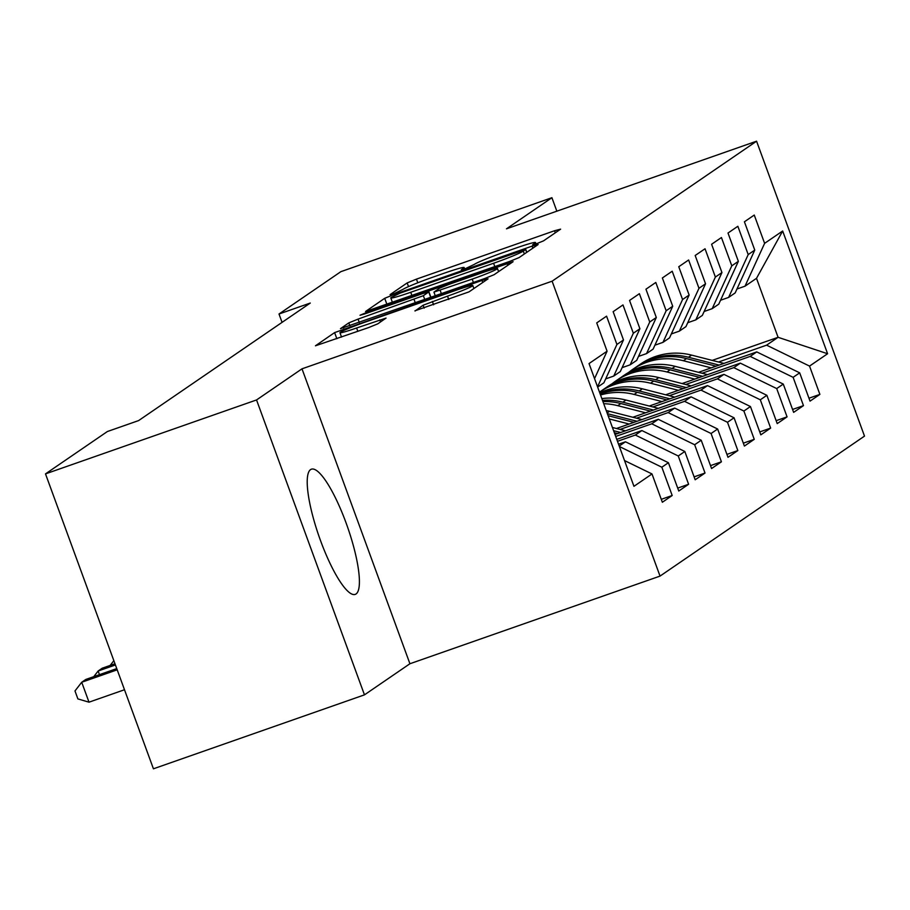 <?xml version="1.0" encoding="UTF-8"?>
<svg xmlns="http://www.w3.org/2000/svg" width="910" height="910" viewBox="0 0 910 910"><rect width="100%" height="100%" fill="white"/><g stroke="black" fill="none" stroke-linecap="round" stroke-linejoin="round"><path stroke-width="1.36" d="M537.002 243.527L543.497 240.877L560.617 229.161L554.554 230.742L416.45 279.131L407.168 282.919L390.06 294.635L394.303 293.532L403.016 289.357A26.709 1.581 -20.1 0 1 432.716 277.231L444.228 273.193A26.709 1.581 -20.1 0 1 464.157 267.551A26.709 1.581 -20.1 0 1 463.622 268.12L461.29 269.769L465.658 268.53L474.36 264.355A26.709 1.581 -20.1 0 1 504.072 252.229L515.583 248.191A26.709 1.581 -20.1 0 1 535.501 242.549A26.709 1.581 -20.1 0 1 534.978 243.118L532.646 244.767L537.002 243.527M356.06 593.957A66.316 15.004 70.7 0 0 346.801 524.922A66.316 15.004 70.7 0 0 311.379 469.196A66.316 15.004 70.7 0 0 310.56 469.617A66.316 15.004 70.7 0 0 319.82 538.652A66.316 15.004 70.7 0 0 355.241 594.378A66.316 15.004 70.7 0 0 356.06 593.957M414.96 310.799L469.048 291.848L488.056 278.835L481.993 280.428L334.607 332.605L315.44 345.8L368.47 327.634L377.752 323.846L386.045 318.09L356.618 327.987A22.329 1.319 -20.1 0 1 339.953 332.707A22.329 1.319 -20.1 0 1 365.228 322.095L456.149 290.233A22.329 1.319 -20.1 0 1 472.802 285.512A22.329 1.319 -20.1 0 1 447.527 296.137L423.093 305.237L415.04 311.015M256.54 399.945L364.466 694.853L409.921 663.743L301.995 368.823L256.54 399.945L45.5 473.882L107.369 431.533L138.627 420.579L310.276 303.053L279.006 314.007L282.066 322.367M301.995 368.823L552.108 281.19L756.574 141.198L864.5 436.117L660.034 576.098L552.108 281.19M556.84 211.177L551.915 197.709L506.46 228.831L756.574 141.198M551.915 197.709L340.875 271.658L279.006 314.007M509.862 261.352L519.144 257.553L538.151 244.54L532.088 246.132L393.985 294.51L384.702 298.309L365.536 311.493L509.862 261.352M513.103 261.693L494.096 274.706L484.814 278.494L340.488 328.647L348.78 322.902L358.062 319.103L423.355 295.693L428.917 291.814L422.695 293.589L364.387 314.018L360.019 315.247L366.639 312.471L513.103 261.693M712.189 360.394L778.084 337.303L756.506 278.324L782.668 230.992L764.616 243.345L754.254 215.056L744.414 221.79L754.765 250.091L748.202 254.584L737.851 226.283L728 233.028L738.363 261.329L731.788 265.822L721.437 237.521L711.597 244.267L721.948 272.556L715.385 277.049L705.034 248.76L695.183 255.494L705.534 283.795L698.971 288.288L688.62 259.987L678.769 266.732L689.132 295.033L682.568 299.526L672.206 271.226L662.366 277.971L672.717 306.26L666.154 310.754L655.803 282.464L645.952 289.198L656.303 317.499L649.74 321.992L639.389 293.702L629.549 300.436L639.901 328.738L633.337 333.231L622.975 304.93L613.135 311.675L623.486 339.965L616.923 344.458L606.572 316.168L596.721 322.902L607.084 351.203L594.537 378.617M782.668 230.992L827.588 353.74L809.536 366.093L766.595 345.163L718.525 362.009M808.979 398.216L819.887 394.394L809.536 366.093M819.887 394.394L810.036 401.128L799.685 372.838L793.122 377.332L750.193 356.401L702.111 373.248M792.564 409.454L803.473 405.632L793.122 377.332M803.473 405.632L793.634 412.366L783.271 384.077L776.708 388.57L733.779 367.64L685.708 384.486M776.15 420.682L787.07 416.86L776.708 388.57M787.07 416.86L777.22 423.605L766.868 395.304L760.305 399.797L717.376 378.878L669.294 395.713M759.748 431.92L770.656 428.098L760.305 399.797M770.656 428.098L760.817 434.843L750.454 406.542L743.891 411.036L700.962 390.106L652.88 406.952M743.333 443.159L754.254 439.337L743.891 411.036M754.254 439.337L744.403 446.071L734.052 417.781L727.488 422.274L684.547 401.344L636.477 418.19M726.931 454.386L737.839 450.564L727.488 422.274M737.839 450.564L727.989 457.309L717.637 429.008L711.074 433.501L668.145 412.583L620.063 429.418M710.517 465.624L721.425 461.802L711.074 433.501M721.425 461.802L711.586 468.548L701.223 440.247L694.66 444.74L651.731 423.81L615.695 436.436M694.103 476.863L705.022 473.041L694.66 444.74M705.022 473.041L695.172 479.775L684.82 451.485L678.257 455.978L635.328 435.048L617.481 441.304M677.7 488.101L688.608 484.268L678.257 455.978M688.608 484.268L678.769 491.013L668.406 462.712L661.843 467.217L619.38 446.514M661.286 499.328L672.194 495.506L661.843 467.217M672.194 495.506L662.355 502.252L652.004 473.951L633.952 486.315L589.032 363.568L607.084 351.203M623.486 339.965L603.887 382.803L597.642 387.091M616.923 344.458L597.54 386.83M652.004 473.951L624.522 460.562M605.685 378.89L613.738 376.069L620.302 371.576L639.901 328.738M633.337 333.231L613.738 376.069M619.221 446.071L625.477 441.794L618.55 444.216M668.406 462.712L625.477 441.794M622.099 367.651L630.152 364.83L636.716 360.337L656.303 317.499M649.74 321.992L630.152 364.83M635.328 435.048L641.891 430.555L616.764 439.359M684.82 451.485L641.891 430.555M638.502 356.413L646.555 353.592L653.118 349.099L672.717 306.26M666.154 310.754L646.555 353.592M651.731 423.81L658.294 419.317L614.989 434.491M701.223 440.247L658.294 419.317M654.916 345.186L662.969 342.365L669.533 337.872L689.132 295.033M682.568 299.526L662.969 342.365M668.145 412.583L674.708 408.089L616.445 428.496M717.637 429.008L674.708 408.089M671.318 333.947L679.372 331.126L685.935 326.633L705.534 283.795M698.971 288.288L679.372 331.126M684.547 401.344L691.111 396.851L632.86 417.258M734.052 417.781L691.111 396.851M687.732 322.709L695.786 319.888L702.349 315.395L721.948 272.556M715.385 277.049L695.786 319.888M700.962 390.106L707.525 385.613L649.262 406.031M750.454 406.542L707.525 385.613M704.147 311.482L712.2 308.661L718.764 304.156L738.363 261.329M731.788 265.822L712.2 308.661M717.376 378.878L723.939 374.374L665.676 394.792M766.868 395.304L723.939 374.374M720.549 300.243L728.603 297.422L735.166 292.929L754.765 250.091M748.202 254.584L728.603 297.422M733.779 367.64L740.342 363.147L682.09 383.554M783.271 384.077L740.342 363.147M736.963 289.005L745.017 286.184L756.506 278.324M764.616 243.345L745.017 286.184M750.193 356.401L756.756 351.908L698.493 372.326M799.685 372.838L756.756 351.908M45.5 473.882L153.426 768.802L364.466 694.853M409.921 663.743L660.034 576.098M766.595 345.163L778.084 337.303L827.588 353.74M525.639 249.522L400.173 293.1L391.334 297.354A26.709 1.581 -20.1 0 0 390.811 297.934A26.709 1.581 -20.1 0 0 410.728 292.281L493.595 263.252A26.709 1.581 -20.1 0 0 523.295 251.114L525.639 249.522L526.685 252.388M472.188 279.12A22.329 1.319 -20.1 0 0 497.463 268.495A22.329 1.319 -20.1 0 0 480.81 273.216L448.778 284.443L439.496 288.231L433.933 292.11L472.188 279.12L473.416 282.487M723.951 363.397L691.589 355.116A65.042 63.245 -124.4 0 0 640.708 363.92L637.591 366.059A65.042 63.245 -124.4 0 0 636.613 366.741M711.222 367.867L683.387 360.735A65.042 63.245 -124.4 0 0 632.495 369.54A65.042 63.245 -124.4 0 0 628.514 372.52M719.116 365.092L688.472 357.255A65.042 63.245 -124.4 0 0 637.591 366.059M632.495 369.54L635.612 367.412A65.042 63.245 55.6 0 1 686.504 358.597L716.056 366.173M707.536 374.636L675.186 366.355A65.042 63.245 -124.4 0 0 624.294 375.159L621.177 377.297A65.042 63.245 -124.4 0 0 620.199 377.98M694.819 379.095L666.973 371.974A65.042 63.245 -124.4 0 0 616.093 380.778A65.042 63.245 -124.4 0 0 612.1 383.747M702.702 376.33L672.069 368.493A65.042 63.245 -124.4 0 0 621.177 377.297M616.093 380.778L619.209 378.64A65.042 63.245 55.6 0 1 670.101 369.835L699.654 377.4M691.134 385.874L658.772 377.593A65.042 63.245 -124.4 0 0 607.88 386.397L604.763 388.524A65.042 63.245 -124.4 0 0 603.785 389.207M678.405 390.333L650.57 383.212A65.042 63.245 -124.4 0 0 599.679 392.017A65.042 63.245 -124.4 0 0 599.485 392.142M686.299 387.569L655.655 379.72A65.042 63.245 -124.4 0 0 604.763 388.524M599.679 392.017L602.795 389.878A65.042 63.245 55.6 0 1 653.687 381.074L683.239 388.638M674.719 397.113L642.369 388.82A65.042 63.245 -124.4 0 0 599.747 392.858M661.991 401.572L634.156 394.439A65.042 63.245 -124.4 0 0 600.543 395.02M669.885 398.808L639.241 390.959A65.042 63.245 -124.4 0 0 599.986 393.518M600.179 394.03A65.042 63.245 55.6 0 1 637.273 392.312L666.825 399.877M658.317 408.34L625.955 400.059A65.042 63.245 -124.4 0 0 601.851 398.603M645.588 412.799L617.754 405.678A65.042 63.245 -124.4 0 0 603.717 403.699M653.471 410.035L622.838 402.197A65.042 63.245 -124.4 0 0 602.5 400.354M602.943 401.583A65.042 63.245 55.6 0 1 620.87 403.539L650.422 411.104M641.903 419.578L609.541 411.297A65.042 63.245 -124.4 0 0 606.219 410.535M629.174 424.037L609.302 418.953M637.068 421.273L607.368 413.675M608.119 415.711L634.008 422.342M625.488 430.817L612.419 427.461M620.654 432.512L613.602 430.703M614.341 432.739L617.606 433.581M113.852 660.671L110.156 665.426M114.978 663.743L102.238 668.202L98.132 671.011L115.422 664.96M93.753 676.665L98.132 671.011L99.463 674.663M116.753 668.6L85.824 679.44L81.718 682.25L89.009 702.179L124.488 689.746M89.009 702.179L77.896 698.914L74.984 690.94L81.718 682.25L117.197 669.817M535.33 244.096L534.978 243.118M463.975 269.098L463.622 268.12M408.522 286.604L407.168 282.919M417.792 282.771L416.45 279.131M555.305 232.789L554.554 230.742M386.943 304.418L384.702 298.309M394.314 295.409L393.985 294.51M532.839 248.18L532.088 246.132M411.968 295.648L410.728 292.281M494.824 266.619L493.595 263.252M524.353 253.992L523.295 251.114M349.838 325.78L348.78 322.902M359.302 322.47L358.062 319.103M415.301 302.848L414.073 299.481M424.765 299.538L423.355 295.693M430.748 297.433L428.758 291.996M366.878 313.142L366.639 312.471M507.791 265.322L507.041 263.274M441.396 293.702L440.156 290.347M424.151 308.126L423.093 305.237M433.604 304.804L432.375 301.449M448.755 299.504L447.527 296.137M357.846 331.354L356.618 327.987M380.573 321.912L379.823 319.854M336.848 338.713L334.607 332.605M344.401 330.193L343.889 328.806M482.744 282.475L481.993 280.428M688.472 357.255L691.589 355.116M683.387 360.735L686.504 358.597M672.069 368.493L675.186 366.355M666.973 371.974L670.101 369.835M655.655 379.72L658.772 377.593M650.57 383.212L653.687 381.074M639.241 390.959L642.369 388.82M634.156 394.439L637.273 392.312M622.838 402.197L625.955 400.059M617.754 405.678L620.87 403.539M607.106 412.958L609.541 411.297M535.99 243.88L535.501 242.549M464.646 268.882L464.157 267.551M526.81 252.298L525.752 249.397M392.472 302.473L390.811 297.934M430.953 297.365L428.917 291.814M498.6 271.612L497.463 268.495M435.298 295.841L433.933 292.11M473.905 288.527L472.802 285.512M341.546 337.064L339.953 332.707"/></g></svg>
